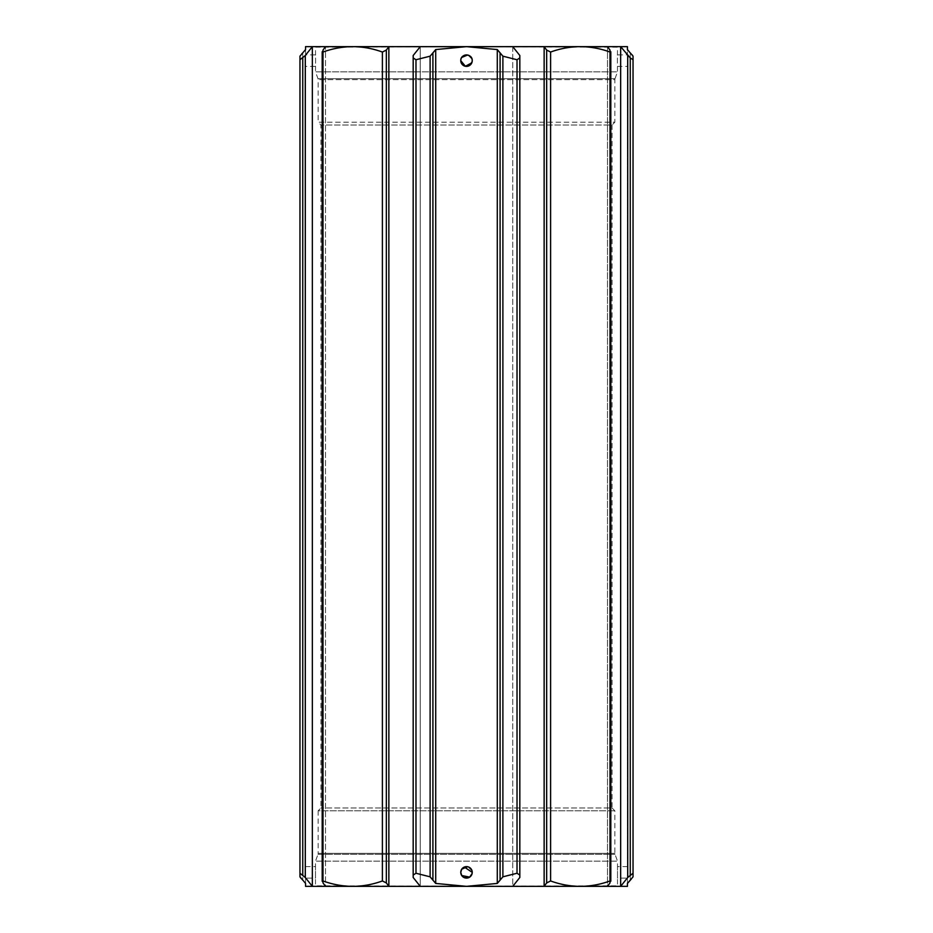 <?xml version="1.0" encoding="UTF-8"?>
<svg xmlns="http://www.w3.org/2000/svg" width="933" height="933" viewBox="0 0 933 933"><rect width="100%" height="100%" fill="white"/><g stroke="black" fill="none" stroke-linecap="round" stroke-linejoin="round"><path stroke-width="0.7" stroke-dasharray="4.67 3.5" d="M305.558 878.093L305.558 866.617L305.558 878.093L315.494 878.093L315.494 866.617L315.494 885.79L618.066 886.35L512.753 886.35L512.753 46.65L544.137 46.65L544.137 886.35L546.656 882.933L550.61 880.962L550.61 52.038C560.383 48.493 570.273 46.697 580.303 46.65C590.367 46.708 600.257 48.504 609.995 52.038L610.812 51.758L610.812 881.242L609.995 880.962C600.222 884.507 590.332 886.303 580.303 886.35C570.273 886.303 560.383 884.507 550.61 880.962M627.442 54.907L627.442 60.645L627.442 54.907L617.506 54.907L617.401 60.645L617.506 47.21L314.934 46.65L325.524 46.65L325.524 886.35L388.863 886.35L386.344 882.933L382.39 880.962C372.617 884.507 362.727 886.303 352.697 886.35C342.668 886.303 332.778 884.507 323.005 880.962L322.188 881.242L322.188 51.758L323.005 52.038C332.778 48.493 342.668 46.697 352.697 46.65C362.75 46.708 372.652 48.504 382.39 52.038L386.344 50.067L388.863 46.65L388.863 886.35L420.247 886.35L314.934 886.35L420.247 886.35L413.179 877.486L413.179 57.916L415.978 59.747L415.978 873.253L430.113 876.822L435.711 883.434L466.5 886.35L497.289 883.434L500.088 880.146L500.088 52.854L502.887 56.178L517.022 59.747L517.022 873.253L519.821 875.084L519.821 57.916L517.022 59.747M627.442 878.093L627.442 866.617L627.442 878.093L617.506 878.093L617.506 866.617L617.506 885.79L314.934 886.35M299.959 876.822L299.959 59.747L299.959 873.253L299.959 59.747L305.278 55.514L312.345 46.65L325.524 46.65L325.524 886.35L323.005 882.933L323.005 50.067L325.524 46.65L466.5 46.65L435.711 49.566L432.912 52.854L432.912 880.146M610.812 51.758L607.476 46.65L618.066 46.65L607.476 46.65L607.476 886.35L610.812 881.242M305.558 54.907L305.558 60.645L305.558 54.907L315.494 54.907L315.599 60.645L315.494 47.21L618.066 46.65M627.442 866.617L617.506 866.617L617.506 861.159L315.494 861.159L317.99 854.313L615.01 854.313L317.99 854.313A2.799 2.799 0 0 0 318.153 853.357L614.847 853.357L318.153 853.357L318.153 810.777L614.847 810.777L318.153 810.777L320.952 807.978L320.952 125.022L318.153 122.223L614.847 122.223L612.048 125.022L320.952 125.022L612.048 125.022L612.048 807.978L320.952 807.978L612.048 807.978L614.847 810.777L614.847 853.357A2.799 2.799 0 0 0 615.01 854.313L617.506 861.159L315.494 861.159L315.494 866.617L305.558 866.617M305.558 66.383L305.558 60.645L305.558 66.383L315.494 66.383L315.599 60.645L315.494 71.841L617.506 71.841L615.01 78.687L317.99 78.687L615.01 78.687A2.799 2.799 0 0 0 614.847 79.643L318.153 79.643L614.847 79.643L614.847 122.223L318.153 122.223L318.153 79.643A2.799 2.799 0 0 0 317.99 78.687L315.494 71.841L617.506 71.841L617.401 60.645L617.506 66.383L627.442 66.383L627.442 60.645L627.442 66.383M464.307 867.049L461.73 869.159L460.762 872.355A5.738 5.738 0 0 1 466.5 866.617A5.738 5.738 0 0 1 472.238 872.355L472.133 873.475M467.62 866.722L468.693 867.049M471.806 870.162L472.121 871.235M460.762 60.645A5.738 5.738 0 0 0 466.5 66.383A5.738 5.738 0 0 0 472.238 60.645A5.738 5.738 0 0 0 466.5 54.907A5.738 5.738 0 0 0 460.762 60.645L461.73 57.461M467.62 55.012L468.693 55.339M471.806 58.452L472.121 59.525M472.238 60.645L472.133 61.765M469.684 65.415L468.704 65.94M464.307 65.951L461.73 63.841M470.559 876.414L468.704 877.65M464.307 877.661L461.205 874.548M471.806 874.548L472.121 873.475M432.912 52.854L430.113 56.178L415.978 59.747M633.04 56.178L633.04 876.822L631.303 879.061M633.04 59.747L633.04 873.253L633.04 59.747L627.722 55.514L620.655 46.65L627.442 46.65L627.442 886.35L620.655 886.35L627.722 877.486L633.04 873.253M305.278 55.514L305.278 877.486L299.959 873.253M305.278 877.486L312.345 886.35L312.345 46.65L305.558 46.65L305.558 883.434L305.558 49.566M299.959 59.747L299.959 56.178L301.767 53.857M413.179 57.916L413.179 55.514L420.247 46.65L420.247 886.35L420.247 46.65M413.179 55.514L413.179 877.486L413.179 55.514M519.821 57.916L519.821 875.084M519.821 55.514L512.753 46.65L544.137 46.65L512.753 46.65L512.753 886.35L519.821 877.486L519.821 55.514M500.088 880.146L502.887 876.822L517.022 873.253M415.978 873.253L413.179 875.084M627.722 55.514L627.722 877.486M607.476 886.35L620.655 886.35L620.655 46.65L607.476 46.65L607.476 886.35L512.753 886.35L618.066 886.35M627.442 883.434L627.442 49.566L630.241 52.854L630.241 880.146L630.241 52.854L632.107 54.825M472.238 872.355A5.738 5.738 0 0 1 466.5 878.093A5.738 5.738 0 0 1 460.762 872.355M500.088 52.854L497.289 49.566L466.5 46.65L512.753 46.65M325.524 886.35L305.558 886.35L305.558 883.434L300.892 878.175M302.759 52.854L302.759 880.146L302.759 52.854L304.52 51.012M550.61 52.038L546.656 50.067L544.137 46.65L607.476 46.65M322.188 881.242L323.005 882.933L323.005 50.067L322.188 51.758M325.524 46.65L314.934 46.65M512.753 886.35L420.247 886.35M471.806 62.838L472.121 61.765M323.005 880.962L323.005 52.038M609.995 52.038L609.995 880.962M430.113 56.178L430.113 876.822M302.759 57.916L302.759 875.084M502.887 876.822L502.887 56.178M630.241 57.916L630.241 875.084M497.289 49.566L497.289 883.434M435.711 883.434L435.711 49.566M382.39 52.038L382.39 880.962M386.344 882.933L386.344 50.067M609.995 50.067L609.995 882.933L609.995 50.067M546.656 50.067L546.656 882.933"/><path stroke-width="1.4" d="M500.088 880.146L497.289 883.434L466.5 886.35L420.247 886.35L512.753 886.35L420.247 886.35L413.179 877.486L413.179 57.916L415.978 59.747L430.113 56.178L435.711 49.566L466.5 46.65L497.289 49.566L502.887 56.178L517.022 59.747L517.022 873.253L502.887 876.822L500.088 880.146L500.088 52.854M420.247 886.35L325.524 886.35L323.005 882.933L323.005 50.067L325.524 46.65L388.863 46.65L388.863 886.35L386.344 882.933L382.39 880.962L382.39 52.038C372.617 48.493 362.727 46.697 352.697 46.65C342.633 46.708 332.743 48.504 323.005 52.038L322.188 51.758L322.188 881.242L323.005 880.962C332.778 884.507 342.668 886.303 352.697 886.35C362.727 886.303 372.617 884.507 382.39 880.962M413.179 57.916L413.179 55.514L420.247 46.65L512.753 46.65L312.345 46.65L305.278 55.514L305.278 877.486L299.959 873.253L299.959 876.822L299.959 873.253L299.959 876.822L300.892 878.175M627.722 55.514L627.722 877.486L620.655 886.35L627.442 886.35L627.442 883.434L633.04 876.822L633.04 56.178L633.04 59.747L630.241 57.916L620.655 46.65L620.655 886.35L607.476 886.35L609.995 882.933L609.995 50.067L607.476 46.65L544.137 46.65L607.476 46.65L544.137 46.65L544.137 886.35L546.656 882.933L550.61 880.962C560.383 884.507 570.273 886.303 580.303 886.35C590.332 886.303 600.222 884.507 609.995 880.962L610.812 881.242L610.812 51.758L609.995 52.038C600.222 48.493 590.332 46.697 580.303 46.65C570.25 46.708 560.348 48.504 550.61 52.038L546.656 50.067L544.137 46.65L420.247 46.65M472.121 871.235L472.238 872.355A5.738 5.738 0 0 0 466.5 866.617A5.738 5.738 0 0 0 460.762 872.355L461.205 874.548M472.121 873.475L472.238 872.355L464.307 867.049M467.62 866.722L461.73 869.171L460.762 872.355A5.738 5.738 0 0 0 466.5 878.093A5.738 5.738 0 0 0 472.238 872.355M468.693 867.049L471.806 870.162M461.73 57.461L467.62 55.012M468.693 55.339L471.806 58.452M472.121 59.525L472.238 60.645C472.599 53.251 460.412 53.228 460.762 60.645A5.738 5.738 0 0 1 466.5 54.907A5.738 5.738 0 0 1 472.238 60.645A5.738 5.738 0 0 1 466.5 66.383A5.738 5.738 0 0 1 460.762 60.645L465.38 66.266L471.806 62.838M472.133 61.765L469.684 65.415M468.704 65.94L464.307 65.951M461.73 63.841L460.762 60.645M472.133 873.475L469.684 877.125L461.73 875.539L460.762 872.355M468.704 877.65L464.307 877.661M470.559 876.414L471.806 874.548M325.524 886.35L312.345 886.35L312.345 46.65L305.558 46.65L305.558 49.566L299.959 56.178L299.959 873.253M303.26 880.647L305.558 883.434L305.558 886.35L312.345 886.35L305.278 877.486M305.278 55.514L299.959 59.747M633.04 873.253L627.722 877.486M633.04 59.747L633.04 56.178L632.107 54.825M517.022 873.253L519.821 875.084L519.821 55.514L512.753 46.65M607.476 886.35L512.753 886.35L519.821 877.486L519.821 875.084M512.753 886.35L466.5 886.35L435.711 883.434L430.113 876.822L415.978 873.253L413.179 875.084M519.821 57.916L517.022 59.747M629.74 52.353L627.442 49.566L627.442 46.65L607.476 46.65M302.759 52.854L301.767 53.857M304.52 51.012L305.558 49.566M302.759 880.146L299.959 876.822M432.912 880.146L432.912 52.854M630.241 52.854L633.04 56.178M627.442 883.434L631.303 879.061M382.39 52.038L386.344 50.067L388.863 46.65L325.524 46.65M472.121 61.765L472.238 60.645M502.887 56.178L502.887 876.822M302.759 57.916L302.759 875.084M630.241 57.916L630.241 875.084M415.978 59.747L415.978 873.253M430.113 876.822L430.113 56.178M435.711 49.566L435.711 883.434M497.289 883.434L497.289 49.566M386.344 50.067L386.344 882.933M546.656 882.933L546.656 50.067M550.61 52.038L550.61 880.962"/></g></svg>
